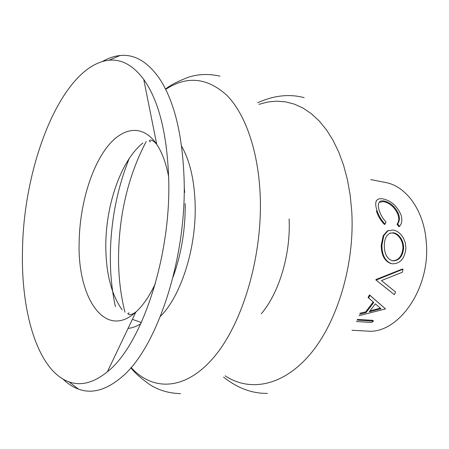 <?xml version="1.0" encoding="UTF-8"?>
<svg xmlns="http://www.w3.org/2000/svg" width="449" height="449" viewBox="0 0 449 449"><rect width="100%" height="100%" fill="white"/><g stroke="black" fill="none" stroke-linecap="round" stroke-linejoin="round"><path stroke-width="0.67" d="M392.308 260.796C398.516 260.6 402.068 256.345 402.955 248.033C402.955 244.402 401.995 241.119 400.07 238.189C397.932 235.147 395.474 233.418 392.684 232.997L390.007 233.104M381.914 245.137L383.844 235.562L387.874 230.831L392.998 229.972C397.213 230.696 400.749 233.519 403.6 238.43L405.368 243.117L405.93 248.14C404.774 258.495 400.289 263.715 392.482 263.793L391.219 263.557C385.029 261.043 381.925 254.903 381.914 245.137L381.246 245.199L383.182 235.742L387.173 231.095L388.587 230.46M393.346 232.773L389.524 233.328L386.752 235.989C385.169 238.458 384.355 241.579 384.305 245.339C384.327 253.842 387.049 259.006 392.477 260.824L392.937 260.897C399.167 260.712 402.736 256.401 403.629 247.971C403.629 244.295 402.663 240.978 400.738 238.015C398.6 234.945 396.136 233.194 393.346 232.773L392.684 232.997M22.512 249.565C23.73 163.352 62.226 65.245 109 60.228C121.628 58.987 133.213 65.391 143.742 79.434C159.131 101.16 167.471 135.228 168.762 181.637C170.553 259.533 140.644 346.151 107.384 371.772C93.734 382.806 80.938 386.179 69 381.88C37.593 370.649 20.744 311.926 22.512 249.565M102.563 61.44C108.304 58.112 114.108 56.142 119.978 55.536C134.386 53.992 147.497 61.592 159.305 78.345C174.476 101.171 182.765 135.525 184.169 181.413C186.279 260.207 156.443 348.222 122.207 376.638C106.654 389.99 92.084 394.149 78.491 389.12C72.951 387.094 67.805 383.766 63.051 379.13M394.615 291.227L395.053 291.581M388.907 290.284L375.858 279.912L375.987 279.525L402.383 269.024L403.034 269.209L402.366 272.229L381.459 280.574L395.608 292.035L394.345 294.673L375.858 279.912M360.008 313.228L365.643 311.915L373.175 301.992M368.59 297.99L370.01 295.397L369.493 294.87L368.096 297.434L373.725 302.469L366.025 312.622L365.643 311.915M369.493 294.87L385.5 308.929L358.976 315.692M357.365 319.362L373.091 320.384L373.377 321.164L371.592 322.477L356.371 321.518M370.751 179.594L385.309 182.44C406.098 186.009 424.069 210.39 426.264 241.989C430.86 288.718 397.82 334.802 366.827 331.07L352.01 330.262M391.146 263.541L390.551 263.417C384.361 260.914 381.263 254.847 381.246 245.199M399.492 226.386L397.674 223.821C399.604 221.368 399.896 218.107 398.544 214.038C395.373 206.91 390.574 202.566 384.148 201.017C381.555 200.523 379.809 201.118 378.911 202.796C378.019 204.744 378.193 207.477 379.416 210.996C380.741 215.054 382.941 218.719 386.017 221.974L385.107 224.141C381.33 220.218 378.647 215.711 377.053 210.615C375.617 206.568 375.347 203.425 376.245 201.174L376.649 200.501C377.929 198.862 380.095 198.34 383.137 198.935C391.028 200.714 396.944 205.928 400.878 214.577C402.512 219.555 402.051 223.495 399.492 226.386L398.847 226.694L397.034 224.163C398.97 221.744 399.273 218.523 397.943 214.499C394.8 207.444 390.024 203.15 383.603 201.607L379.253 202.241M385.107 224.141L384.462 224.455C380.69 220.577 378.019 216.121 376.447 211.081L377.053 210.615M376.245 201.174L376.689 200.45M398.544 214.038L397.943 214.499M397.674 223.821L397.034 224.163M384.148 201.017L383.603 201.607M376.649 200.501L376.099 201.085M392.359 260.802L392.937 260.897M402.955 248.033L403.629 247.971M375.987 279.525L376.582 279.873L376.453 280.26M376.582 279.873L403.034 269.209M359.638 314.12L366.025 312.622M370.01 295.397L385.5 308.929M369.235 311.831L381.021 308.71L375.313 303.844L369.235 311.831M370.099 310.82L380.331 308.132M357.022 320.115L373.377 321.164M115.421 306.712C112.003 291.081 110.308 274.53 110.336 257.064C110.594 222.193 116.886 189.349 129.211 158.531M165.681 89.407C186.745 75.567 207.118 77.514 226.807 95.25C245.272 113.866 258.534 151.19 260.229 196.353C262.547 256.957 242.348 324.043 213.668 357.488C184.909 391.152 152.492 391.135 131.102 367.473M258.91 104.353L267.722 102.024L276.635 101.16L285.553 101.844L294.376 104.129L302.991 108.057L311.28 113.653L319.127 120.899L326.401 129.772L332.984 140.206L338.759 152.104L343.608 165.339L347.442 179.746L350.175 195.13L351.741 211.277C354.929 263.995 337.468 322.012 310.18 354.205C282.808 386.505 249.582 392.067 225.145 375.819M155.416 283.426C149.612 295.958 143.096 305.494 135.873 312.033C105.1 340.207 77.509 297.855 79.131 242.881C79.524 208.235 89.66 171.192 105.509 149.169C121.309 127.28 142.389 123.155 156.729 144.331C162.134 152.441 166.113 163.279 168.667 176.85M181.609 146.211C189.933 160.798 194.456 180.419 195.169 205.064C196.359 248.28 180.824 296.289 160.456 316.304M289.117 218.938C290.851 253.994 279.183 292.782 261.307 313.778M124.974 312.223C120.68 295.296 118.53 277.185 118.525 257.878C118.895 214.875 128.122 176.075 146.206 141.474M122.173 309.922C111.335 294.51 105.874 273.138 105.801 245.805C105.717 204.918 121.067 160.299 142.928 143.018M141.345 322.55L132.388 319.346M185.207 203.627C185.443 229.495 181.39 253.977 173.056 277.061M140.784 323.785C136.485 326.429 132.247 327.966 128.06 328.41M184.219 187.345L184.679 192.385M219.976 76.15C208.364 73.557 197.448 74.051 187.227 77.643C176.569 81.926 169.34 85.759 165.546 89.138M304.164 97.663C289.386 93.712 273.896 95.407 257.681 102.742M267.385 393.391C252.091 393.599 237.487 388.161 223.563 377.081M180.492 393.627C168.6 393.296 158.138 390.142 149.107 384.159C139.819 377.396 133.751 371.907 130.9 367.703M150.567 141.822C148.872 141.081 148.989 140.486 150.915 140.037C152.492 140.312 154.428 141.744 156.729 144.331L143.742 79.434M129.284 312.959C127.46 313.256 127.426 313.862 129.183 314.771C130.782 314.889 133.011 313.974 135.873 312.033L107.384 371.772M69 381.88L78.491 389.12M109 60.228L119.978 55.536M390.557 263.417L391.219 263.557M387.173 231.095L387.874 230.831"/></g></svg>
